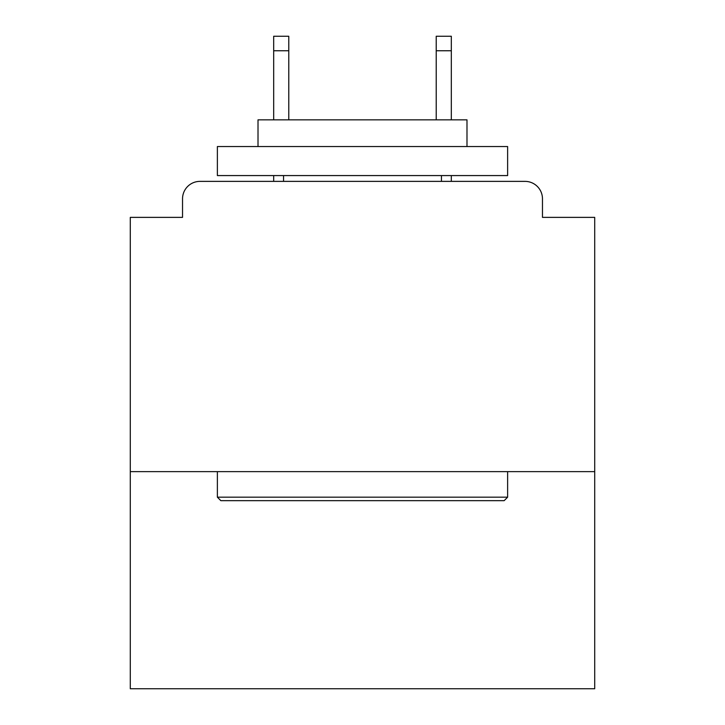 <?xml version="1.0" encoding="UTF-8"?>
<svg xmlns="http://www.w3.org/2000/svg" width="725" height="725" viewBox="0 0 725 725"><rect width="100%" height="100%" fill="white"/><g stroke="black" fill="none" stroke-linecap="round" stroke-linejoin="round"><path stroke-width="1.09" d="M594.708 471.64L594.708 217.373L542.463 217.373L542.463 198.795A17.418 17.418 0 0 0 525.045 181.377L199.955 181.377A17.418 17.418 0 0 0 182.537 198.795L182.537 217.373L130.292 217.373L130.292 688.75L594.708 688.75L594.708 471.64L130.292 471.64M182.537 198.795L182.537 217.373M525.045 181.377L453.062 181.377M271.938 181.377L199.955 181.377M542.463 217.373L542.463 198.795M220.853 500.667L217.373 497.178L507.627 497.178L504.147 500.667L220.853 500.667M507.627 146.55L507.627 175.577L217.373 175.577L217.373 146.55L507.627 146.55M258.009 146.55L258.009 119.843L466.991 119.843L466.991 146.55M507.627 471.64L507.627 497.178M217.373 471.64L217.373 497.178M441.452 175.577L441.452 181.377M283.548 175.577L283.548 181.377M288.777 50.759L273.678 50.759L273.678 36.25L288.777 36.25L288.777 119.843M273.678 50.759L273.678 119.843M273.678 175.577L273.678 181.377M451.322 36.25L451.322 50.759L436.223 50.759L436.223 36.25L451.322 36.25M436.223 119.843L436.223 50.759M451.322 181.377L451.322 175.577M451.322 119.843L451.322 50.759"/></g></svg>
